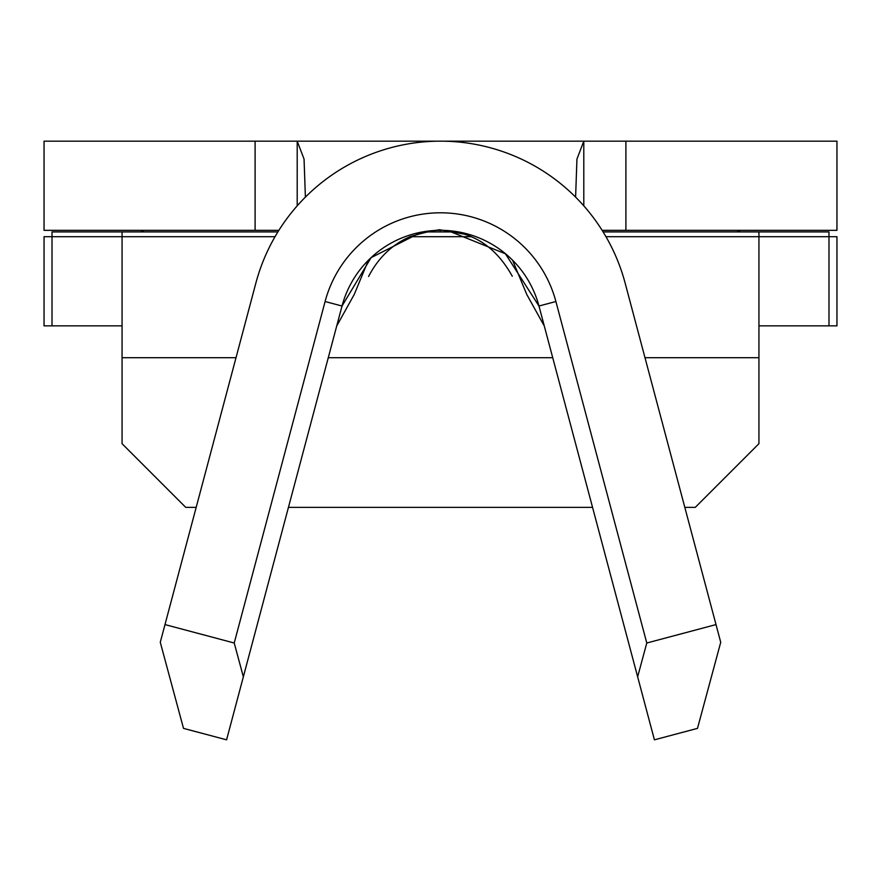<?xml version="1.0" encoding="UTF-8"?>
<svg xmlns="http://www.w3.org/2000/svg" width="881" height="881" viewBox="0 0 881 881"><rect width="100%" height="100%" fill="white"/><g stroke="black" fill="none" stroke-linecap="round" stroke-linejoin="round"><path stroke-width="1.32" d="M421.382 232.144L371.077 257.681L342.026 306.026A101.899 101.899 0 0 1 538.974 306.026L505.43 253.794L447.845 230.602M164.989 624.585L255.864 283.098A191.056 191.056 0 0 1 625.136 283.098L716.011 624.585L646.775 643.009L555.9 301.522A119.409 119.409 0 0 0 325.1 301.522L342.026 306.026L226.582 739.831L183.501 728.367L160.276 642.282L164.989 624.585L234.225 643.009L243.354 676.828M325.1 301.522L234.225 643.009M646.775 643.009L637.646 676.828L654.418 739.831L697.499 728.367L720.724 642.282L716.011 624.585M555.9 301.522L538.974 306.026L637.646 676.828M684.823 507.368L695.252 507.368L758.937 443.683L758.937 236.703L836.95 236.703L836.95 325.86L758.937 325.86M122.063 325.86L44.05 325.86L44.05 236.703L122.063 236.703L122.063 443.683L185.748 507.368L196.177 507.368M828.988 325.86L828.988 231.923L758.937 231.923L758.937 236.703L605.963 236.703M471.027 236.703L409.94 236.703M275.037 236.703L122.063 236.703L122.063 231.923L52.012 231.923L52.012 325.86M255.105 141.169L44.05 141.169L44.05 230.337L255.105 230.337L255.105 141.169L625.895 141.169L625.895 230.337L602.119 230.337M625.895 230.337L836.95 230.337L836.95 141.169L625.895 141.169M278.881 230.337L255.105 230.337M140.553 230.337L144.088 231.923M736.912 231.923L740.447 230.337M592.55 507.368L288.45 507.368M583.795 205.857L583.795 141.169L576.945 159.087L575.601 197.135M297.205 205.857L297.205 141.169L304.055 159.087L305.399 197.135M368.445 260.181L354.239 294.452L336.707 326.014M625.136 283.098L628.649 296.313M544.293 326.014L526.761 294.452L512.555 260.181M758.937 231.923L603.111 231.923M455.94 231.923L425.049 231.923M277.889 231.923L122.063 231.923M758.937 357.708L644.991 357.708M552.728 357.708L328.272 357.708M236.009 357.708L122.063 357.708M368.599 276.458C378.334 257.704 392.254 244.389 410.359 236.515C448.033 225.734 438.683 232.077 440.456 230.348C434.906 228.851 442.901 230.128 464.452 234.203C484.176 240.337 500.122 254.345 512.279 276.227"/></g></svg>
